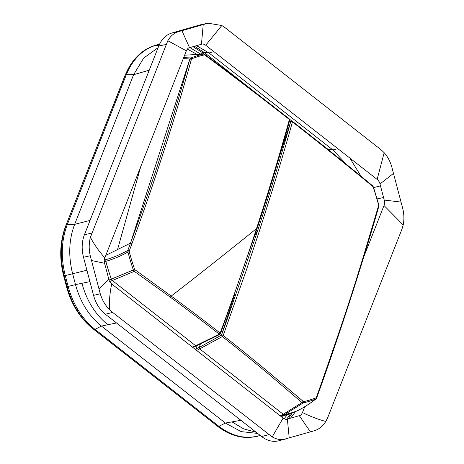 <?xml version="1.0" encoding="UTF-8"?>
<svg xmlns="http://www.w3.org/2000/svg" width="464" height="464" viewBox="0 0 464 464"><rect width="100%" height="100%" fill="white"/><g stroke="black" fill="none" stroke-linecap="round" stroke-linejoin="round"><path stroke-width="0.7" d="M208.04 23.2L200.112 24.876L171.825 33.025C165.909 34.858 161.553 39.179 158.758 46L84.407 234.749C81.78 241.698 81.478 249.197 83.503 257.242L93.554 295.388L100.253 293.741L90.242 255.739C88.804 249.504 88.856 243.356 90.399 237.301L167.829 40.739C170.566 35.96 174.128 32.927 178.518 31.645L208.04 23.2L221.821 25.514L224.907 27.544L381.077 149.779L384.169 152.685C388.107 157.197 390.804 162.557 392.26 168.751L402.271 206.753C404.063 212.906 404.376 218.973 403.204 224.941L401.975 229.1L327.677 417.716L325.774 421.503C322.66 426.37 318.733 429.484 313.995 430.847L278.812 440.8M304.755 406.702L302.464 412.525C301.548 414.491 300.492 415.535 299.303 415.663L287.367 419.102C286.282 419.63 284.861 419.294 283.115 418.099L111.691 283.945C110.043 282.483 109.098 280.964 108.837 279.386L104.597 263.291C104.046 261.795 104.116 259.979 104.818 257.845L186.36 50.825C187.276 48.865 188.332 47.821 189.527 47.688L201.457 44.248C202.478 43.709 203.893 44.039 205.714 45.252L377.139 179.411C378.781 180.867 379.732 182.387 379.987 183.97L384.233 200.065C384.784 201.556 384.708 203.371 384.012 205.506L363.782 256.865M93.554 295.388C95.752 303.386 99.685 309.662 105.345 314.227L112.677 312.429L272.2 436.931C276.857 439.547 281.399 440.226 285.818 438.967M279.218 440.69C273.238 442.285 267.38 440.899 261.644 436.543L105.345 314.227M89.935 281.636L75.499 284.629L72.662 273.853C68.202 256.145 68.863 239.644 74.646 224.356L133.591 74.716L143.724 58.064L158.096 47.676M346.457 164.378L332.932 149.959L209.02 52.989L196.568 45.658M260.2 435.412L258.953 435.771C245.334 439.402 231.983 436.259 218.909 426.323L225.353 423.052L241.193 431.619L257.653 433.422M240.897 420.303L225.353 423.052L101.448 326.082L107.874 324.754C95.422 314.714 86.768 300.892 81.931 283.295M159.529 44.225L156.066 45.223C142.587 49.393 132.663 59.247 126.295 74.779L67.355 224.419C61.364 240.248 60.68 257.329 65.296 275.662L68.138 286.439L75.499 284.629C80.342 302.226 88.989 316.042 101.448 326.082L94.998 329.353L93.879 329.428L92.765 328.634M194.445 348.708L195.988 349.572M283.556 415.651L282.199 417.38M187.357 49.132L196.139 53.882M290.435 418.221L295.481 411.696M100.253 293.741C102.057 299.86 105.119 305.126 109.434 309.552L112.677 312.429M279.931 415.831L283.22 414.277L284.513 414.642L303.247 402.926A1.218 0.87 76.9 0 0 303.549 401.696L270.28 373.595C252.776 359.014 237.081 346.306 223.201 335.478L246.106 270.825L259.44 230.857L272.333 190.205C276.956 175.317 285.395 147.227 292.453 121.899C314.957 139.606 334.596 155.017 372.691 186.383L372.575 185.745C334.573 154.448 314.853 138.98 292.361 121.278A1.218 1.218 0 0 0 291.572 121.017L290.748 121.591L289.321 121.638M292.361 121.278L289.472 121.104M319.354 390.328L316.715 397.892A1.218 0.586 -160.2 0 0 316.425 397.294L315.74 399.04C309.268 404.051 303.027 408.024 297.012 410.947A186.847 130.541 -108.8 0 1 284.513 414.642L280.674 416.191M316.425 397.294L319.168 389.632C347.82 307.499 353.655 289.855 378.543 205.732L378.821 204.856L373.41 186.98L372.575 185.745M378.537 204.873A180.583 126.162 71.2 0 0 373.143 187.073L372.691 186.383M283.22 414.277L301.983 402.578L269.358 374.674C251.865 360.099 236.182 347.397 222.308 336.568L223.201 335.478A1.218 0.586 -159.8 0 0 221.531 335.049A2168.208 1020.353 -53 0 0 225.933 322.973L257.752 230.486A2168.208 1020.353 -53 0 0 290.748 121.591L278.887 158.172M225.933 322.973L221.531 335.049L234.61 294.715M196.719 350.488L222.308 336.568L221.531 335.049L199.259 347.426L200.268 344.317M294.164 412.328L293.973 412.421A187.27 130.836 -108.8 0 1 281.225 416.191M297.215 410.849L297.117 410.901C303.23 407.926 309.529 403.918 316.013 398.889L315.74 399.04A181.656 126.91 71.2 0 1 303.247 402.926L301.983 402.578L302.934 401.505M196.121 350.018L196.023 348.916L199.259 347.426L199.868 349.032L283.231 414.271L284.525 414.636M196.023 348.916L197.084 345.645M378.554 206.648L378.543 205.732M319.244 390.369L319.168 389.632M203.748 54.056L184.643 55.193L203.748 54.056L204.85 54.485C246.703 85.683 266.585 101.198 289.304 118.888L289.397 119.509A1.218 0.684 15.5 0 1 289.727 120.17C279.769 156.188 268.813 192.543 256.865 229.239L220.481 333.726A1.218 0.586 -159.7 0 0 220.145 333.082L224.564 321.065A2169.426 1100.277 -50.9 0 0 256.528 228.578A2169.426 1100.277 -50.9 0 0 289.397 119.509C266.667 101.813 246.865 86.356 204.92 55.088L204.264 54.909A1.218 0.87 -103.1 0 0 203.371 54.085A181.656 126.91 -108.8 0 0 190.884 57.971L191.847 58.771A180.583 126.162 -108.8 0 1 204.264 54.909M183.703 57.571L190.884 57.971L189.875 58.992L191.429 59.299L191.847 58.771M104.307 260.101L105.827 259.672C112.943 257.665 120.263 254.597 127.797 250.456L129.311 250.862L129.282 251.732A180.583 126.162 71.2 0 0 134.67 269.532L171.228 296.078C190.002 309.888 206.312 322.225 220.145 333.082L219.257 334.179L195.686 345.755L112.323 280.517L134.305 271.353L170.363 297.198C189.132 311.002 205.43 323.327 219.257 334.179A1.218 0.632 -120.1 0 0 219.953 334.358A1.218 1.218 0 0 0 220.481 333.726M130.628 242.759L189.875 58.992A2144.672 1175.457 -48.4 0 1 130.628 242.759L132.112 243.246A2145.878 1176.118 -48.4 0 0 191.429 59.299M104.319 261.748L105.821 261.325C112.99 259.301 120.362 256.221 127.942 252.074L127.797 250.456L130.488 243.136L117.543 249.551L140.72 166.704M189.875 58.992L183.309 58.574M117.543 249.551L105.786 255.374M134.67 269.532L133.365 269.978A181.656 126.91 71.2 0 1 127.942 252.074L129.282 251.732M109.034 280.036L133.365 269.978L134.305 271.353L135.163 270.21M109.695 281.544L112.323 280.517L111.348 279.125A186.847 130.541 -108.8 0 1 105.821 261.325L105.827 259.672M219.953 334.358L196.388 345.929L192.717 347.35M129.311 250.862A2145.878 1176.118 -48.4 0 0 132.002 243.542L132.112 243.246M112.323 280.517L111.366 279.119M204.92 55.088L204.85 54.485M256.528 228.578L256.528 228.578A2170.227 388.066 151 0 1 171.228 296.078L170.363 297.198M104.818 257.845C98.942 251.268 94.134 244.418 90.399 237.301M186.36 50.825L167.829 40.739M158.758 46L166.077 44.486M84.407 234.749L91.779 233.108M189.527 47.688L181.917 30.659M201.457 44.248L203.22 24.522M200.112 24.876L206.712 23.525M171.825 33.025L178.518 31.645M83.503 257.242L90.242 255.739M261.644 436.543L268.865 434.658M383.566 197.531L377.174 198.894M380.486 185.855L373.624 187.618M366.38 250.27L365.76 250.403M116.51 322.961L107.874 324.748M86.925 270.216L63.672 275.964C59.172 258.146 59.85 241.477 65.708 225.956L65.685 226.014M149.228 70.197L133.591 74.716L126.295 74.779L125.263 75.191L124.63 76.38M90.051 220.429L74.646 224.356L67.355 224.419L66.317 224.825C60.355 240.601 59.67 257.624 64.27 275.889L67.112 286.665L66.561 286.74L63.672 275.964M205.714 45.252L221.821 25.514M128.337 68.544L124.677 76.258L65.731 225.898L125.263 75.191L128.342 68.544C134.908 56.544 143.991 48.778 155.585 45.252L158.897 45.646M337.879 148.689L332.932 149.959L328.013 149.338A2.436 1.195 -52 0 0 327.793 149.338M213.823 51.603L209.02 52.989L204.102 52.368L194.48 46.261M127.693 69.745L124.654 76.316L65.731 225.898C59.885 241.367 59.212 258.054 63.725 275.964L66.561 286.74C71.462 304.541 80.208 318.519 92.806 328.669L217.784 426.399L93.879 329.428C81.026 319.075 72.106 304.819 67.112 286.665L68.138 286.439C73.15 304.657 82.105 318.959 94.998 329.353L218.909 426.323A2.436 1.195 128 0 1 217.784 426.399L219.93 428.005C232.551 436.804 245.45 439.443 258.616 435.934L259.846 435.139M377.139 179.411L384.169 152.685M361.038 176.256L349.862 158.062M256.128 432.228L243.762 428.922L231.988 421.88M331.789 152.54A68.869 51.342 76.9 0 0 328.013 149.338L316.564 140.377M287.367 419.102L289.223 437.981M283.115 418.099L272.2 436.931M284.188 418.777L287.233 414.665M219.93 428.005L216.717 425.639A2.436 1.195 128 0 1 216.694 425.627A2.436 1.195 128 0 1 216.676 425.61M200.315 53.876L189.875 47.589M286.607 419.247L290.592 413.621M264.7 99.789L204.102 52.368A2.436 1.195 -52 0 0 202.826 52.85L206.155 55.46M289.571 120.739L290 121.075M193.047 46.673L202.826 52.85L201.411 53.911M288.167 418.87L292.21 413.064M291.862 121.046L289.652 119.318M302.464 412.525C309.534 416.075 317.301 419.067 325.774 421.503M299.303 415.663L310.422 431.88M384.233 200.065L400.948 202.066M384.012 205.506L403.204 224.941M379.987 183.97L393.414 173.478M111.691 283.945C109.864 292.738 109.115 301.275 109.434 309.552M108.837 279.386L98.925 289.055M104.597 263.291L91.396 260.472M292.14 121.208L292.453 121.899A1.218 0.69 -164.4 0 0 290.748 121.591M303.549 401.696A180.583 126.162 71.2 0 0 315.967 397.834M257.752 230.486L255.078 234.703M269.358 374.674L270.28 373.595M319.104 390.752L319.058 389.934M196.388 345.929A1.218 0.777 -111.8 0 1 195.686 345.755L192.369 347.084M130.488 243.136A1.218 0.597 20.1 0 1 132.002 243.542M218.817 427.211L92.788 328.651C80.127 318.432 71.369 304.459 66.509 286.74M258.616 435.934L260.258 435.458M159.587 44.097L155.585 45.252M319.464 390.201C341.713 327.81 361.497 266.533 378.821 206.358L378.821 204.856M316.715 397.892L316.007 398.889M289.727 120.17A1.218 1.218 0 0 0 289.304 118.888"/></g></svg>
